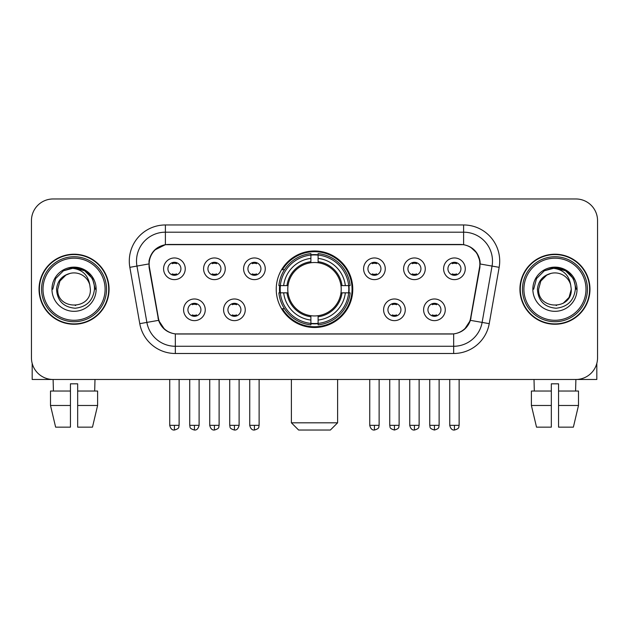 <?xml version="1.0" encoding="UTF-8"?>
<svg xmlns="http://www.w3.org/2000/svg" width="629" height="629" viewBox="0 0 629 629"><rect width="100%" height="100%" fill="white"/><g stroke="black" fill="none" stroke-linecap="round" stroke-linejoin="round"><path stroke-width="0.94" d="M276.233 289.23A38.267 38.267 0 0 0 314.5 327.497A38.267 38.267 0 0 0 352.767 289.23A38.267 38.267 0 0 0 314.5 250.955A38.267 38.267 0 0 0 276.233 289.23M245.255 309.806A10.835 10.835 0 0 1 234.42 320.641A10.835 10.835 0 0 1 223.594 309.806A10.835 10.835 0 0 1 234.42 298.979A10.835 10.835 0 0 1 245.255 309.806M227.926 309.806A6.502 6.502 0 0 0 234.42 316.308A6.502 6.502 0 0 0 240.923 309.806A6.502 6.502 0 0 0 234.42 303.312A6.502 6.502 0 0 0 227.926 309.806M405.265 309.806A10.835 10.835 0 0 1 394.43 320.641A10.835 10.835 0 0 1 383.604 309.806A10.835 10.835 0 0 1 394.43 298.979A10.835 10.835 0 0 1 405.265 309.806M387.936 309.806A6.502 6.502 0 0 0 394.43 316.308A6.502 6.502 0 0 0 400.932 309.806A6.502 6.502 0 0 0 394.43 303.312A6.502 6.502 0 0 0 387.936 309.806M445.269 309.806A10.835 10.835 0 0 1 434.435 320.641A10.835 10.835 0 0 1 423.608 309.806A10.835 10.835 0 0 1 434.435 298.979A10.835 10.835 0 0 1 445.269 309.806M427.94 309.806A6.502 6.502 0 0 0 434.435 316.308A6.502 6.502 0 0 0 440.937 309.806A6.502 6.502 0 0 0 434.435 303.312A6.502 6.502 0 0 0 427.94 309.806M205.251 309.806A10.835 10.835 0 0 1 194.424 320.641A10.835 10.835 0 0 1 183.589 309.806A10.835 10.835 0 0 1 194.424 298.979A10.835 10.835 0 0 1 205.251 309.806M187.922 309.806A6.502 6.502 0 0 0 194.424 316.308A6.502 6.502 0 0 0 200.918 309.806A6.502 6.502 0 0 0 194.424 303.312A6.502 6.502 0 0 0 187.922 309.806M225.253 268.795A10.835 10.835 0 0 1 214.418 279.622A10.835 10.835 0 0 1 203.592 268.795A10.835 10.835 0 0 1 214.418 257.961A10.835 10.835 0 0 1 225.253 268.795M207.924 268.795A6.502 6.502 0 0 0 214.418 275.29A6.502 6.502 0 0 0 220.921 268.795A6.502 6.502 0 0 0 214.418 262.293A6.502 6.502 0 0 0 207.924 268.795M265.257 268.795A10.835 10.835 0 0 1 254.423 279.622A10.835 10.835 0 0 1 243.596 268.795A10.835 10.835 0 0 1 254.423 257.961A10.835 10.835 0 0 1 265.257 268.795M247.928 268.795A6.502 6.502 0 0 0 254.423 275.29A6.502 6.502 0 0 0 260.925 268.795A6.502 6.502 0 0 0 254.423 262.293A6.502 6.502 0 0 0 247.928 268.795M385.262 268.795A10.835 10.835 0 0 1 374.428 279.622A10.835 10.835 0 0 1 363.601 268.795A10.835 10.835 0 0 1 374.428 257.961A10.835 10.835 0 0 1 385.262 268.795M367.934 268.795A6.502 6.502 0 0 0 374.428 275.29A6.502 6.502 0 0 0 380.93 268.795A6.502 6.502 0 0 0 374.428 262.293A6.502 6.502 0 0 0 367.934 268.795M425.267 268.795A10.835 10.835 0 0 1 414.432 279.622A10.835 10.835 0 0 1 403.606 268.795A10.835 10.835 0 0 1 414.432 257.961A10.835 10.835 0 0 1 425.267 268.795M407.938 268.795A6.502 6.502 0 0 0 414.432 275.29A6.502 6.502 0 0 0 420.935 268.795A6.502 6.502 0 0 0 414.432 262.293A6.502 6.502 0 0 0 407.938 268.795M465.271 268.795A10.835 10.835 0 0 1 454.437 279.622A10.835 10.835 0 0 1 443.602 268.795A10.835 10.835 0 0 1 454.437 257.961A10.835 10.835 0 0 1 465.271 268.795M447.934 268.795A6.502 6.502 0 0 0 454.437 275.29A6.502 6.502 0 0 0 460.931 268.795A6.502 6.502 0 0 0 454.437 262.293A6.502 6.502 0 0 0 447.934 268.795M185.248 268.795A10.835 10.835 0 0 1 174.422 279.622A10.835 10.835 0 0 1 163.587 268.795A10.835 10.835 0 0 1 174.422 257.961A10.835 10.835 0 0 1 185.248 268.795M167.919 268.795A6.502 6.502 0 0 0 174.422 275.29A6.502 6.502 0 0 0 180.916 268.795A6.502 6.502 0 0 0 174.422 262.293A6.502 6.502 0 0 0 167.919 268.795M149.443 267.341A19.499 19.499 0 0 1 168.643 244.461L460.357 244.461A19.499 19.499 0 0 1 479.557 267.341L470.641 317.889A19.499 19.499 0 0 1 451.441 333.999L177.559 333.999A19.499 19.499 0 0 1 158.359 317.889L149.443 267.341M279.669 292.839A35.02 35.02 0 0 1 279.669 285.621M39.029 289.23A35.02 35.02 0 0 0 74.049 324.25A35.02 35.02 0 0 0 109.069 289.23A35.02 35.02 0 0 0 74.049 254.21A35.02 35.02 0 0 0 39.029 289.23M519.931 289.23A35.02 35.02 0 0 0 554.951 324.25A35.02 35.02 0 0 0 589.971 289.23A35.02 35.02 0 0 0 554.951 254.21A35.02 35.02 0 0 0 519.931 289.23M149.002 261.066C150.874 252.032 156.338 246.568 165.396 244.673L463.604 244.673C472.654 246.56 478.119 252.025 479.998 261.066L479.919 267.341L470.406 320.342C467.559 328.189 461.977 332.717 453.674 333.905L175.326 333.905C167.039 332.733 161.464 328.204 158.594 320.342L149.081 267.341L149.002 261.066M154.537 250.122L165.396 244.673L165.396 232.187L463.604 232.187A28.879 28.879 0 0 1 492.051 266.083L482.121 322.402A28.879 28.879 0 0 1 453.674 346.272L175.326 346.272A28.879 28.879 0 0 1 146.879 322.402L136.949 266.083A28.879 28.879 0 0 1 165.396 232.187L165.396 224.962L463.604 224.962L463.604 244.673M470.468 247.071L476.837 253L479.998 261.066L480.218 263.999L499.159 267.333L489.228 323.66A36.105 36.105 0 0 1 453.674 353.49L175.326 353.49A36.105 36.105 0 0 1 139.772 323.66L129.841 267.333A36.105 36.105 0 0 1 165.396 224.962M177.197 333.999L175.326 333.905L175.326 353.49M453.674 353.49L453.674 333.905L451.803 333.999M489.228 323.66L470.406 320.342L464.579 329.226M164.546 329.337L158.594 320.342L139.772 323.66M471.003 317.889L470.885 318.502M158.115 318.502L157.997 317.889M129.841 267.333L148.782 263.952M597.55 220.63A21.661 21.661 0 0 0 575.889 198.968L53.111 198.968A21.661 21.661 0 0 0 31.45 220.63L31.45 357.822A21.661 21.661 0 0 0 53.111 379.484L575.889 379.484A21.661 21.661 0 0 0 597.55 357.822L597.55 220.63L597.55 357.822M31.45 220.63L31.45 357.822M575.889 198.968L53.111 198.968M53.426 391.041L53.111 379.484L575.889 379.484L575.574 391.041M32.173 363.373L32.173 379.484L115.933 379.484M50.501 391.041L50.501 405.477L55.627 427.146L50.501 405.477L50.501 391.041L70.44 391.041L70.44 383.816L77.666 383.816L77.666 391.041L97.605 391.041L97.605 405.477L92.479 427.146L97.605 405.477L77.666 405.477L77.666 391.041M94.995 379.484L94.68 391.041M70.44 391.041L70.44 427.146L55.627 427.146M50.501 405.477L70.44 405.477M92.479 427.146L77.666 427.146L77.666 405.477M105.098 289.23A31.049 31.049 0 0 0 74.049 258.181A31.049 31.049 0 0 0 43 289.23A31.049 31.049 0 0 0 74.049 320.279A31.049 31.049 0 0 0 105.098 289.23M106.545 289.23A32.496 32.496 0 0 0 74.049 256.734A32.496 32.496 0 0 0 41.561 289.23A32.496 32.496 0 0 0 74.049 321.718A32.496 32.496 0 0 0 106.545 289.23M108.715 289.23A34.658 34.658 0 0 0 74.049 254.572A34.658 34.658 0 0 0 39.391 289.23A34.658 34.658 0 0 0 74.049 323.888A34.658 34.658 0 0 0 108.715 289.23M89.782 284.89L90.372 289.23C91.37 310.278 56.736 310.278 57.734 289.23L59.92 281.069L65.896 275.093L70 273.418C61.917 275.62 57.42 280.888 56.524 289.23C57.294 300.882 63.513 307.219 75.197 308.226C86.613 306.968 93.037 300.638 94.476 289.23C94.602 282.382 92.062 276.713 86.857 272.231C82.116 268.772 76.848 267.411 71.053 268.158C81.723 269 87.966 274.582 89.782 284.89L90.372 289.23C91.37 310.278 56.736 310.278 57.734 289.23L59.92 281.069L65.896 275.093L70 273.418L65.896 275.093L59.92 281.069L57.734 289.23L59.92 281.069L65.896 275.093L70 273.418L65.896 275.093L59.92 281.069L57.734 289.23L59.92 281.069L65.896 275.093L70 273.418L65.896 275.093L59.92 281.069L57.734 289.23L59.92 281.069L65.896 275.093L70 273.418A16.323 16.323 0 0 1 89.782 284.89L90.372 289.23C91.37 310.278 56.736 310.278 57.734 289.23C56.736 310.278 91.37 310.278 90.372 289.23C91.37 310.278 56.736 310.278 57.734 289.23C56.736 310.278 91.37 310.278 90.372 289.23C91.37 310.278 56.736 310.278 57.734 289.23M51.955 289.23A22.094 22.094 0 0 0 74.049 311.324A22.094 22.094 0 0 0 96.151 289.23A22.094 22.094 0 0 0 74.049 267.136A22.094 22.094 0 0 0 51.955 289.23M75.724 305.458L75.205 305.505M71.053 268.158L63.411 270.8L55.619 278.584L52.773 289.23L55.619 278.584L63.411 270.8L74.049 267.946L84.695 270.8L92.487 278.584L95.333 289.23L92.487 278.584L84.695 270.8L74.049 267.946L63.411 270.8L55.619 278.584L52.773 289.23L55.619 278.584L63.411 270.8L74.049 267.946L84.695 270.8L92.487 278.584L95.333 289.23L92.487 278.584L84.695 270.8L74.049 267.946L63.411 270.8L55.619 278.584L52.773 289.23L55.619 278.584L63.411 270.8L74.049 267.946L84.695 270.8L92.487 278.584L95.333 289.23M330.382 430.032L298.618 430.032L291.392 422.814L337.608 422.814L330.382 430.032M318.109 323.408L318.109 324.863A35.814 35.814 0 0 0 350.133 292.839L348.678 292.839A34.367 34.367 0 0 1 318.109 323.408L318.109 320.067A31.049 31.049 0 0 0 345.337 292.839L340.973 292.839A26.717 26.717 0 0 0 318.109 262.757L318.109 255.044A34.367 34.367 0 0 1 348.678 285.621L350.133 285.621A35.814 35.814 0 0 0 318.109 253.597L318.109 255.044M280.322 292.839L278.867 292.839A35.814 35.814 0 0 0 310.891 324.863L310.891 323.408A34.367 34.367 0 0 1 280.322 292.839L283.663 292.839A31.049 31.049 0 0 0 310.891 320.067L310.891 315.703A26.717 26.717 0 0 0 340.973 292.839L342.034 292.839A27.77 27.77 0 0 1 318.109 316.764L318.109 320.067M310.891 255.044L310.891 253.597A35.814 35.814 0 0 0 278.867 285.621L280.322 285.621A34.367 34.367 0 0 1 310.891 255.044L310.891 258.393A31.049 31.049 0 0 0 283.663 285.621L288.027 285.621A26.717 26.717 0 0 0 310.891 315.703L310.891 316.764A27.77 27.77 0 0 1 286.966 292.839L283.663 292.839M280.392 292.839A34.296 34.296 0 0 1 280.392 285.621M318.109 255.122A34.296 34.296 0 0 0 310.891 255.122M348.608 285.621A34.296 34.296 0 0 1 348.608 292.839M348.678 285.621L345.337 285.621A31.049 31.049 0 0 0 318.109 258.393M345.337 292.839L348.678 292.839M310.891 320.067L310.891 323.408M340.973 285.621L345.337 285.621M318.109 315.742L318.109 316.764M310.891 315.703A26.717 26.717 0 0 1 288.027 292.839L286.966 292.839M318.109 323.337A34.296 34.296 0 0 1 310.891 323.337M283.663 285.621L280.322 285.621M310.891 262.71L310.891 258.393M318.109 262.757A26.717 26.717 0 0 0 288.027 285.621L286.966 285.621A27.77 27.77 0 0 1 310.891 261.688M318.109 262.71L318.109 261.688A27.77 27.77 0 0 1 342.034 285.621M284.457 269.731L282.413 269.731A37.551 37.551 0 0 1 352.051 289.23A37.551 37.551 0 0 1 282.413 308.721L284.457 308.721M172.252 274.92L172.252 273.89A5.543 5.543 0 0 0 176.584 273.89L176.584 274.92M176.584 262.663L176.584 263.693A5.543 5.543 0 0 0 172.252 263.693L172.252 262.663M212.256 274.92L212.256 273.89A5.543 5.543 0 0 0 216.588 273.89L216.588 274.92M216.588 262.663L216.588 263.693A5.543 5.543 0 0 0 212.256 263.693L212.256 262.663M252.26 274.92L252.26 273.89A5.543 5.543 0 0 0 256.593 273.89L256.593 274.92M256.593 262.663L256.593 263.693A5.543 5.543 0 0 0 252.26 263.693L252.26 262.663M372.266 274.92L372.266 273.89A5.543 5.543 0 0 0 376.598 273.89L376.598 274.92M376.598 262.663L376.598 263.693A5.543 5.543 0 0 0 372.266 263.693L372.266 262.663M412.27 274.92L412.27 273.89A5.543 5.543 0 0 0 416.602 273.89L416.602 274.92M416.602 262.663L416.602 263.693A5.543 5.543 0 0 0 412.27 263.693L412.27 262.663M452.267 274.92L452.267 273.89A5.543 5.543 0 0 0 456.599 273.89L456.599 274.92M456.599 262.663L456.599 263.693A5.543 5.543 0 0 0 452.267 263.693L452.267 262.663M192.254 315.931L192.254 314.901A5.543 5.543 0 0 0 196.586 314.901L196.586 315.931M196.586 303.681L196.586 304.711A5.543 5.543 0 0 0 192.254 304.711L192.254 303.681M232.258 315.931L232.258 314.901A5.543 5.543 0 0 0 236.59 314.901L236.59 315.931M236.59 303.681L236.59 304.711A5.543 5.543 0 0 0 232.258 304.711L232.258 303.681M392.268 315.931L392.268 314.901A5.543 5.543 0 0 0 396.6 314.901L396.6 315.931M396.6 303.681L396.6 304.711A5.543 5.543 0 0 0 392.268 304.711L392.268 303.681M432.272 315.931L432.272 314.901A5.543 5.543 0 0 0 436.605 314.901L436.605 315.931M436.605 303.681L436.605 304.711A5.543 5.543 0 0 0 432.272 304.711L432.272 303.681M596.827 363.373L596.827 379.484L513.067 379.484M551.334 391.041L551.334 405.477L531.395 405.477L536.521 427.146L531.395 405.477L531.395 391.041L551.334 391.041L551.334 383.816L558.56 383.816L558.56 391.041L578.499 391.041L578.499 405.477L573.373 427.146L578.499 405.477L558.56 405.477L558.56 391.041L558.56 427.146L573.373 427.146M551.334 405.477L551.334 427.146L536.521 427.146M534.005 379.484L534.32 391.041M586 289.23A31.049 31.049 0 0 0 554.951 258.181A31.049 31.049 0 0 0 523.902 289.23A31.049 31.049 0 0 0 554.951 320.279A31.049 31.049 0 0 0 586 289.23M587.439 289.23A32.496 32.496 0 0 0 554.951 256.734A32.496 32.496 0 0 0 522.455 289.23A32.496 32.496 0 0 0 554.951 321.718A32.496 32.496 0 0 0 587.439 289.23M589.609 289.23A34.658 34.658 0 0 0 554.951 254.572A34.658 34.658 0 0 0 520.285 289.23A34.658 34.658 0 0 0 554.951 323.888A34.658 34.658 0 0 0 589.609 289.23M546.79 275.093L540.814 281.069L538.628 289.23L540.814 281.069L546.79 275.093L550.902 273.418L546.79 275.093L540.814 281.069L538.628 289.23C537.63 310.278 572.264 310.278 571.266 289.23C572.264 310.278 537.63 310.278 538.628 289.23C537.63 310.278 572.264 310.278 571.266 289.23C572.264 310.278 537.63 310.278 538.628 289.23L540.814 281.069L546.79 275.093L550.902 273.418A16.323 16.323 0 0 1 570.676 284.89L571.266 289.23C572.264 310.278 537.63 310.278 538.628 289.23L540.814 281.069L546.79 275.093L550.902 273.418C542.811 275.62 538.322 280.888 537.418 289.23C538.188 300.882 544.407 307.219 556.091 308.226C567.507 306.968 573.939 300.638 575.37 289.23C575.496 282.382 572.956 276.713 567.751 272.231C563.01 268.772 557.742 267.411 551.947 268.158C562.617 269 568.86 274.582 570.676 284.89L571.266 289.23L569.08 297.383L563.104 303.359M538.628 289.23L540.814 281.069L546.79 275.093L550.902 273.418L546.79 275.093L540.814 281.069L538.628 289.23L540.814 281.069L546.79 275.093L550.902 273.418M532.849 289.23A22.094 22.094 0 0 0 554.951 311.324A22.094 22.094 0 0 0 577.045 289.23A22.094 22.094 0 0 0 554.951 267.136A22.094 22.094 0 0 0 532.849 289.23M556.618 305.458L556.107 305.505M533.667 289.23L536.513 278.584L544.305 270.8L554.951 267.946L565.589 270.8L573.381 278.584L576.227 289.23L573.381 278.584L565.589 270.8L554.951 267.946L544.305 270.8L536.513 278.584L533.667 289.23L536.513 278.584L544.305 270.8L554.951 267.946L565.589 270.8L573.381 278.584L576.227 289.23L573.381 278.584L565.589 270.8L554.951 267.946L544.305 270.8L536.513 278.584L533.667 289.23L536.513 278.584L544.305 270.8L554.951 267.946L565.589 270.8L573.381 278.584L576.227 289.23L573.381 278.584L565.589 270.8L554.951 267.946L544.305 270.8L536.513 278.584L533.667 289.23L536.513 278.584L544.305 270.8L554.951 267.946L565.589 270.8L573.381 278.584L576.227 289.23L573.381 278.584L565.589 270.8L554.951 267.946L544.305 270.8L536.513 278.584L533.667 289.23L536.513 278.584L544.305 270.8L551.947 268.158L544.305 270.8L536.513 278.584L533.667 289.23L536.513 278.584L544.305 270.8L554.951 267.946L565.589 270.8L573.381 278.584L576.227 289.23L573.381 278.584L565.589 270.8L554.951 267.946L544.305 270.8L536.513 278.584L533.667 289.23L536.513 278.584L544.305 270.8L554.951 267.946L565.589 270.8L573.381 278.584L576.227 289.23L573.381 278.584L565.589 270.8M463.604 224.962A36.105 36.105 0 0 1 499.159 267.333M136.949 266.083A28.879 28.879 0 0 1 136.509 261.066M318.109 315.703A26.717 26.717 0 0 0 340.973 292.839M310.891 323.66A34.619 34.619 0 0 0 318.109 323.66M348.93 292.839A34.619 34.619 0 0 0 348.93 285.621M318.109 254.792A34.619 34.619 0 0 0 310.891 254.792M174.422 425.338L169.728 425.338C170.545 428.687 172.11 430.252 174.422 430.032L174.422 425.338L179.116 425.338L179.116 379.484M214.418 425.338L209.724 425.338C210.55 428.687 212.115 430.252 214.418 430.032L214.418 425.338L219.112 425.338L219.112 379.484M254.423 425.338L249.729 425.338C250.546 428.687 252.111 430.252 254.423 430.032L254.423 425.338L259.117 425.338L259.117 379.484M374.428 425.338L369.742 425.338C370.56 428.687 372.124 430.252 374.428 430.032L374.428 425.338L379.122 425.338L379.122 379.484M414.432 425.338L409.738 425.338C410.556 428.687 412.121 430.252 414.432 430.032L414.432 425.338L419.126 425.338L419.126 379.484M454.437 425.338L449.743 425.338C450.561 428.687 452.125 430.252 454.437 430.032L454.437 425.338L459.131 425.338L459.131 379.484M194.424 425.338L189.73 425.338C190.39 426.792 188.724 428.443 194.424 430.032L194.424 425.338L199.11 425.338L199.11 379.484M234.42 425.338L229.727 425.338C230.395 426.792 228.728 428.443 234.42 430.032L234.42 425.338L239.114 425.338L239.114 379.484M394.43 425.338L389.736 425.338C390.405 426.792 388.738 428.443 394.43 430.032L394.43 425.338L399.124 425.338L399.124 379.484M434.435 425.338L429.741 425.338C430.401 426.792 428.742 428.443 434.435 430.032L434.435 425.338L439.128 425.338L439.128 379.484M337.608 379.484L337.608 422.814M291.392 379.484L291.392 422.814M169.728 425.338L169.728 379.484M179.116 425.338C178.447 426.792 180.114 428.443 174.422 430.032M209.724 425.338L209.724 379.484M219.112 425.338C218.452 426.792 220.119 428.443 214.418 430.032M249.729 425.338L249.729 379.484M259.117 425.338C258.456 426.792 260.123 428.443 254.423 430.032M369.742 425.338L369.742 379.484M379.122 425.338C378.461 426.792 380.128 428.443 374.428 430.032M409.738 425.338L409.738 379.484M419.126 425.338C418.466 426.792 420.133 428.443 414.432 430.032M449.743 425.338L449.743 379.484M459.131 425.338C458.47 426.792 460.129 428.443 454.437 430.032M189.73 425.338L189.73 379.484M199.11 425.338C198.292 428.687 196.728 430.252 194.424 430.032M229.727 425.338L229.727 379.484M239.114 425.338C238.297 428.687 236.732 430.252 234.42 430.032M389.736 425.338L389.736 379.484M399.124 425.338C398.464 426.792 400.13 428.443 394.43 430.032M429.741 425.338L429.741 379.484M439.128 425.338C438.468 426.792 440.135 428.443 434.435 430.032"/></g></svg>
